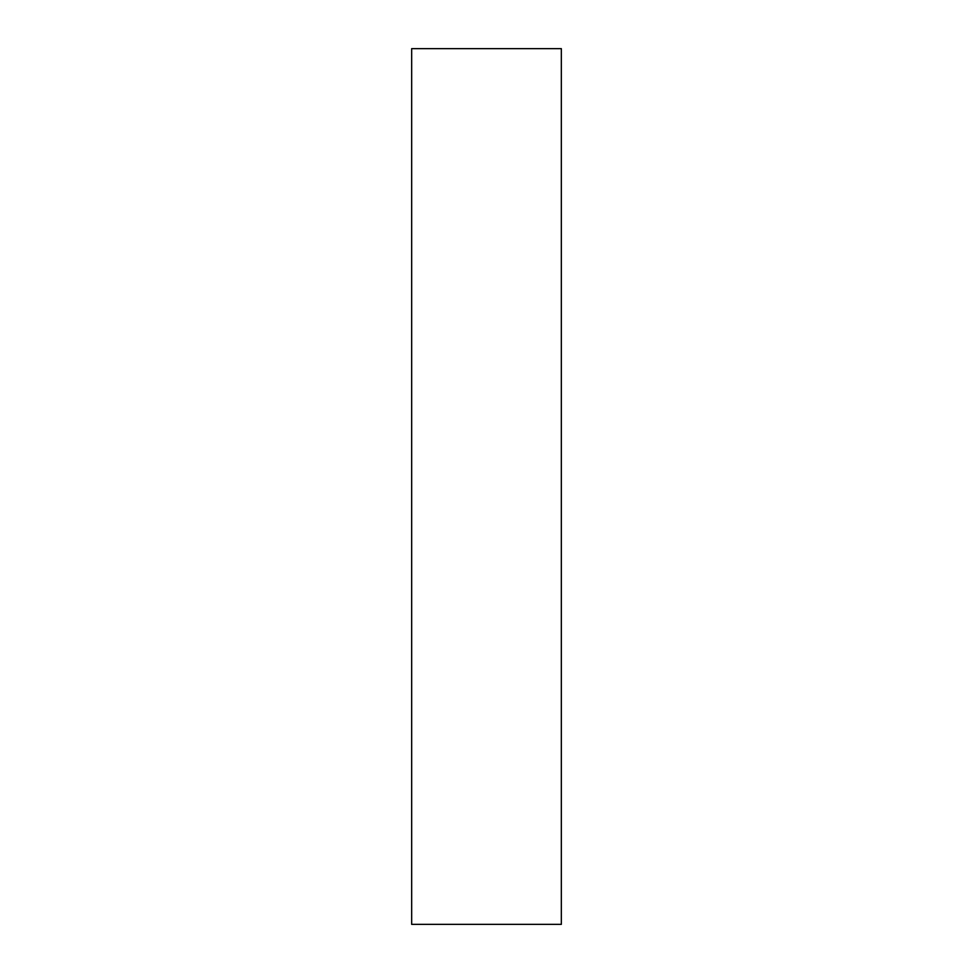 <?xml version="1.0" encoding="UTF-8"?>
<svg xmlns="http://www.w3.org/2000/svg" width="973" height="973" viewBox="0 0 973 973"><rect width="100%" height="100%" fill="white"/><g stroke="black" fill="none" stroke-linecap="round" stroke-linejoin="round"><path stroke-width="1.46" d="M561.336 924.35L411.664 924.35L411.664 48.65L561.336 48.65L561.336 924.35"/></g></svg>
